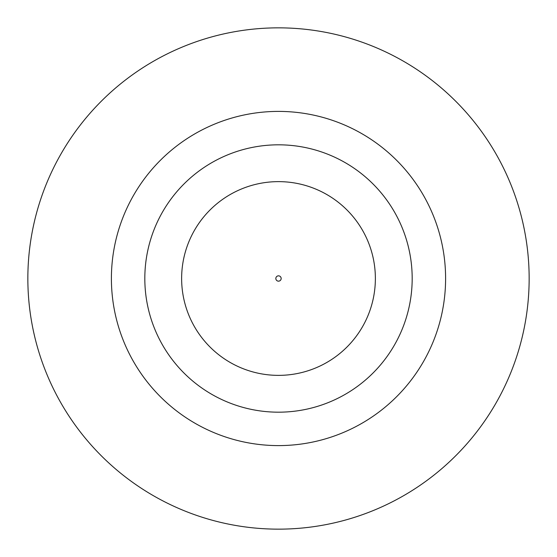 <?xml version="1.0" encoding="UTF-8"?>
<svg xmlns="http://www.w3.org/2000/svg" width="557" height="557" viewBox="0 0 557 557"><rect width="100%" height="100%" fill="white"/><g stroke="black" fill="none" stroke-linecap="round" stroke-linejoin="round"><path stroke-width="0.84" d="M278.5 412.18A133.68 133.68 0 0 0 412.18 278.5A133.68 133.68 0 0 0 278.5 144.82A133.68 133.68 0 0 0 144.82 278.5A133.68 133.68 0 0 0 278.5 412.18M278.5 529.15A250.65 250.65 0 0 0 529.15 278.5A250.65 250.65 0 0 0 278.5 27.85A250.65 250.65 0 0 0 27.85 278.5A250.65 250.65 0 0 0 278.5 529.15M278.5 445.6A167.1 167.1 0 0 1 111.4 278.5A167.1 167.1 0 0 1 278.5 111.4A167.1 167.1 0 0 1 445.6 278.5A167.1 167.1 0 0 1 278.5 445.6M278.5 281.16A2.66 2.66 0 0 0 281.16 278.5A2.66 2.66 0 0 0 278.5 275.84A2.66 2.66 0 0 0 275.84 278.5A2.66 2.66 0 0 0 278.5 281.16M278.5 181.631A96.869 96.869 0 0 1 375.369 278.5A96.869 96.869 0 0 1 278.5 375.369A96.869 96.869 0 0 1 181.631 278.5A96.869 96.869 0 0 1 278.5 181.631"/></g></svg>
